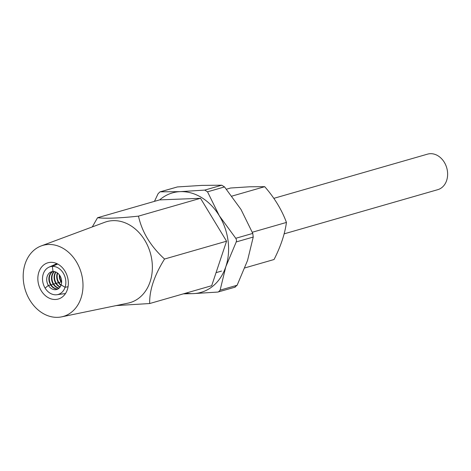 <?xml version="1.0" encoding="UTF-8"?>
<svg xmlns="http://www.w3.org/2000/svg" width="471" height="471" viewBox="0 0 471 471"><rect width="100%" height="100%" fill="white"/><g stroke="black" fill="none" stroke-linecap="round" stroke-linejoin="round"><path stroke-width="0.71" d="M284.143 233.851L437.789 189.666A18.487 14.625 -106 0 0 447.45 171.32A18.487 14.625 -106 0 0 427.568 154.135L273.839 198.344M244.843 267.917L274.051 259.515C280.716 246.451 284.849 234.087 286.445 222.43C281.764 209.807 274.528 197.891 264.72 186.681L249.601 186.787L230.607 188.011L226.439 189.212M252.309 232.244L286.445 222.43M231.897 196.119L264.72 186.681M252.768 233.404L253.233 237.043L236.236 241.935L225.815 266.716A51.757 40.948 -106 0 0 228.094 241.011A51.757 40.948 -106 0 0 219.286 215.73L235.771 238.291L252.768 233.404L241.011 209.483L224.526 186.928L207.528 191.815L219.286 215.73A51.757 40.948 -106 0 0 180.199 191.644L204.738 190.096L221.735 185.203L201.929 185.391L177.39 186.94L160.387 191.827L180.199 191.644A51.757 40.948 -106 0 0 159.675 199.892M236.236 241.935L236.56 240.051L235.771 238.291M235.259 287.116L217.802 292.067L193.263 293.616A51.757 40.948 -106 0 0 225.815 266.716L220.128 290.142L237.125 285.255L247.546 260.469L253.233 237.043M154.459 201.364L158.068 193.752L159.928 191.891L177.39 186.94M185.927 293.109A51.757 40.948 -106 0 0 193.263 293.616L183.307 293.863M221.735 185.203L224.526 186.928M237.125 285.255L234.799 287.175M207.528 191.815L204.738 190.096M218.45 291.949L220.128 290.142M52.746 271.514A9.243 7.312 -106 0 0 50.538 284.778L50.974 284.649A9.243 7.312 -106 0 0 57.992 288.953M48.383 285.473A2.679 0.536 148.7 0 0 50.538 284.778A9.243 7.312 -106 0 0 57.792 289.064M65.075 287.31L61.159 284.902A9.243 7.312 74 0 1 48.366 285.402L45.11 288.093A14.424 11.41 -106 0 0 56.914 294.728A14.424 11.41 -106 0 0 65.075 287.31L68.065 286.721L65.075 287.31A14.424 11.41 -106 0 0 52.358 266.392L53.017 271.496A9.243 7.312 74 0 1 61.159 284.902L65.075 287.31M52.976 271.496A9.243 7.312 -106 0 0 50.974 284.649L50.538 284.778A2.679 0.536 -31.3 0 1 48.442 285.52M54.171 271.561A9.243 7.312 -106 0 0 53.146 284.025A2.679 0.536 -31.3 0 1 50.992 284.725A2.679 0.536 148.7 0 0 53.146 284.025L53.582 283.901A9.243 7.312 -106 0 0 59.158 288.099M55.702 271.979A9.243 7.312 -106 0 0 55.755 283.277A2.679 0.536 -31.3 0 1 53.6 283.972A2.679 0.536 148.7 0 0 55.755 283.277L56.19 283.153A9.243 7.312 -106 0 0 60.211 286.857M56.208 283.224A2.679 0.536 148.7 0 0 58.363 282.529A2.679 0.536 -31.3 0 1 56.261 283.271M57.38 272.915A9.243 7.312 -106 0 0 58.363 282.529L58.798 282.4A9.243 7.312 -106 0 0 61.106 285.055M59.352 274.852A9.243 7.312 -106 0 0 60.971 281.776A2.679 0.536 -31.3 0 1 58.81 282.47A2.679 0.536 148.7 0 0 60.971 281.776L61.401 281.652A9.243 7.312 -106 0 0 61.654 282.047M54.418 271.602A9.243 7.312 -106 0 0 53.582 283.901L53.146 284.025A9.243 7.312 -106 0 0 58.975 288.264M55.967 272.097A9.243 7.312 -106 0 0 56.19 283.153L55.755 283.277A9.243 7.312 -106 0 0 60.047 287.092M57.68 273.145A9.243 7.312 -106 0 0 58.798 282.4L58.363 282.529A9.243 7.312 -106 0 0 60.971 285.408M59.74 275.405A9.243 7.312 -106 0 0 61.401 281.652L60.971 281.776A9.243 7.312 -106 0 0 61.613 282.724M41.201 245.933L104.715 222.294A42.143 33.347 74 0 1 151.956 260.852A42.143 33.347 74 0 1 127.965 303.153L61.595 316.865A36.968 29.249 74 0 1 23.55 282.07A36.968 29.249 74 0 1 41.201 245.933A36.968 29.249 74 0 1 82.637 279.756A36.968 29.249 74 0 1 61.595 316.865M116.154 305.591L149.678 303.536C149.336 290.342 154.288 275.506 164.55 259.032C150.679 246.368 141.989 232.068 138.48 216.13C119.587 218.173 105.94 218.709 97.544 217.732L92.287 226.922M68.16 280.322A18.852 14.919 74 0 1 56.661 299.379A18.852 14.919 74 0 1 38.027 281.499A18.852 14.919 74 0 1 46.311 263.366A18.852 14.919 74 0 1 68.16 280.322M149.678 303.536L211.697 285.703L226.563 241.199L200.499 198.297L159.557 199.898L97.544 217.732M164.55 259.032L226.563 241.199M138.48 216.13L200.499 198.297M57.703 264.037L52.358 266.392L57.703 264.037M45.11 288.093L48.366 285.402A9.243 7.312 74 0 1 53.017 271.496L52.358 266.392A14.424 11.41 -106 0 0 48.99 267.175A14.424 11.41 -106 0 0 45.11 288.093M221.535 271.084L216.048 272.662M56.914 294.728L65.493 293.533M48.99 267.175L56.897 263.63"/></g></svg>
